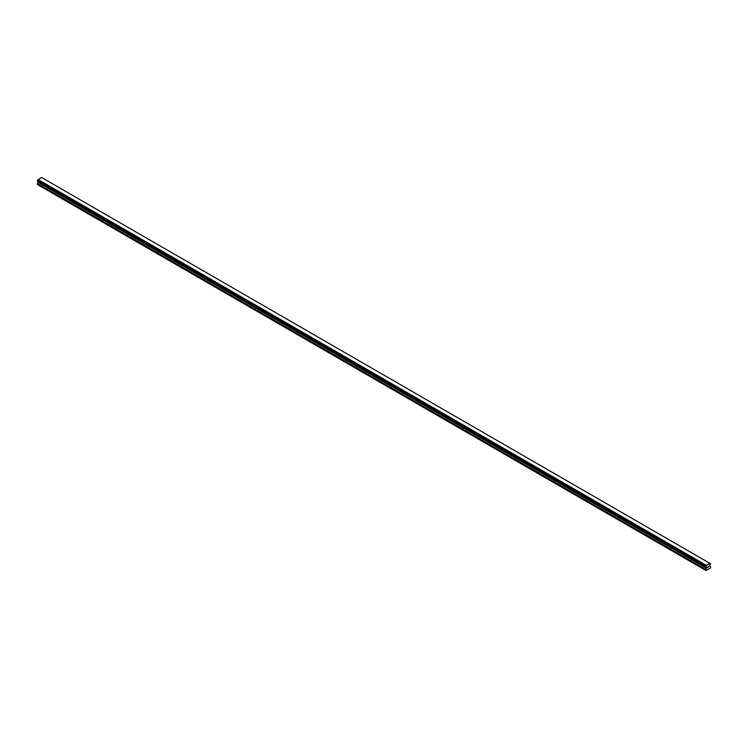 <?xml version="1.0" encoding="UTF-8"?>
<svg xmlns="http://www.w3.org/2000/svg" width="748" height="748" viewBox="0 0 748 748"><rect width="100%" height="100%" fill="white"/><g stroke="black" fill="none" stroke-linecap="round" stroke-linejoin="round"><path stroke-width="1.12" d="M707.552 567.648L708.038 566.414M708.693 566.591L708.44 567.077L708.693 566.591M708.319 567.208L708.795 566.171M706.28 567.218L706 570.518L710.357 568.003L710.6 566.834L709.777 565.694L710.525 563.693L709.927 563.356L706.327 565.544L37.97 179.67L37.437 181.1L705.794 566.975L37.4 181.016M705.757 566.89L706.327 565.544M705.794 566.975L37.475 181.119L705.897 566.993M38.176 181.53L37.4 184.504L705.757 570.378M37.942 181.39L706.299 567.265L37.952 181.399M709.927 563.356L41.57 177.482L37.97 179.67M710.048 563.422L41.673 177.538M706.43 565.376L38.073 179.501M706.28 565.666L37.924 179.801M705.897 566.33L37.54 180.455M705.832 566.404L37.475 180.53M705.794 566.479L37.437 180.605M705.757 566.601L37.4 180.726M706.58 567.545L38.223 181.671M706.58 567.975L38.223 182.101M706.505 568.218L38.148 182.344M705.832 569.396L37.475 183.522M705.757 569.639L37.4 183.765"/></g></svg>
